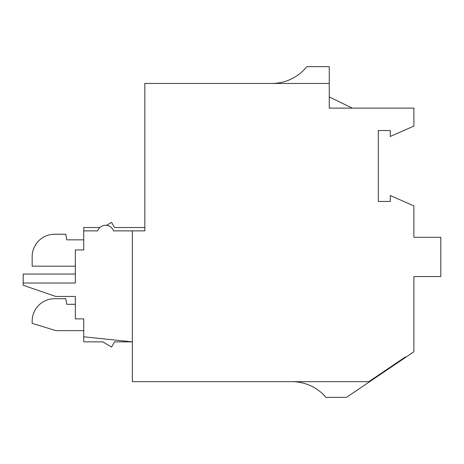 <?xml version="1.0" encoding="UTF-8"?>
<svg xmlns="http://www.w3.org/2000/svg" width="464" height="464" viewBox="0 0 464 464"><rect width="100%" height="100%" fill="white"/><g stroke="black" fill="none" stroke-linecap="round" stroke-linejoin="round"><path stroke-width="0.7" d="M291.902 381.663A44.846 44.846 0 0 1 325.977 397.358L346.486 397.358L406.122 357.002L405.292 357.002L406.122 357.002L413.894 351.741L413.894 276.561L440.8 276.561L440.8 237.324L413.894 237.324L413.894 205.906L390.294 195.535L390.294 201.451L378.299 201.451L378.299 130.541L390.294 130.541L390.294 136.462L413.894 126.092L413.894 108.124L329.254 108.124L329.254 83.456L144.838 83.456L144.838 230.881L132.356 230.881L132.356 381.663L368.851 381.663L405.292 357.002M114.538 341.864L111.575 347.002L102.683 341.864L83.74 341.864L83.74 336.794L132.356 341.864L114.538 341.864M75.33 304.309L66.787 304.309L65.801 298.706L54.59 298.706A22.423 22.423 0 0 0 32.167 321.123L32.167 323.367L56.005 330.652L83.74 330.652M83.74 239.847L66.787 239.847L65.801 234.245L54.59 234.245A22.423 22.423 0 0 0 32.167 256.662L32.167 266.191L75.33 266.191M99.882 227.517L83.74 227.517L83.74 230.881L97.672 230.881L83.74 230.881L83.74 249.939L75.33 249.939L75.33 283.011L23.2 283.011L23.2 285.25L55.779 296.461L75.33 296.461L75.33 318.884L83.74 318.884L83.74 336.794M144.838 227.517L114.538 227.517L111.575 222.384L106.482 225.318M413.894 276.561L413.894 313.275M329.254 83.456L329.254 66.642L306.832 66.642A44.846 44.846 0 0 1 271.829 83.456M132.356 230.881L113.523 230.881A8.41 8.41 0 0 0 97.672 230.881M23.2 283.011L23.2 274.038L75.33 274.038M352.234 108.124L329.254 96.912M345.228 108.124L329.254 108.124"/></g></svg>
